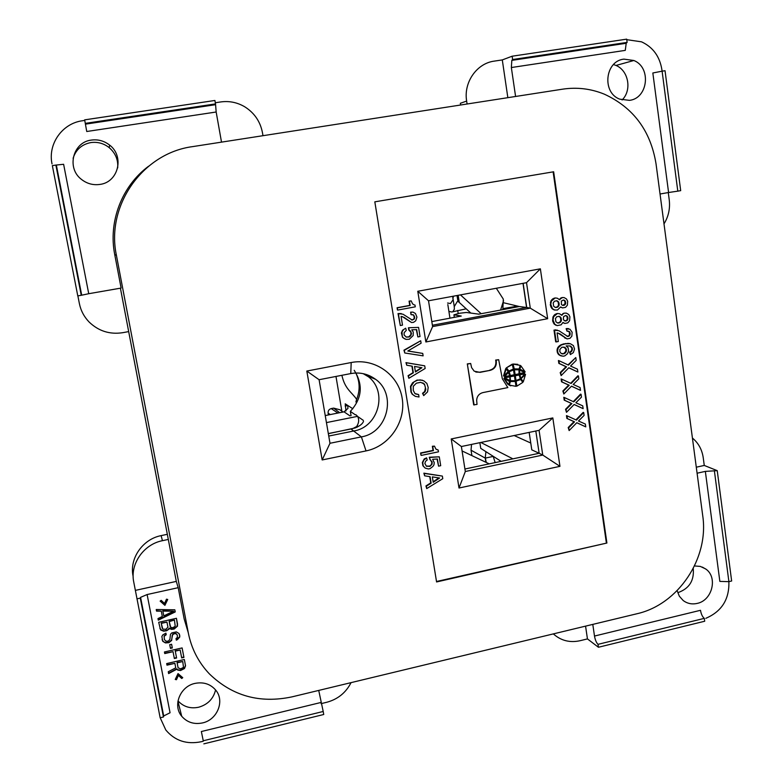 <?xml version="1.0" encoding="UTF-8"?>
<svg xmlns="http://www.w3.org/2000/svg" width="783" height="783" viewBox="0 0 783 783"><rect width="100%" height="100%" fill="white"/><g stroke="black" fill="none" stroke-linecap="round" stroke-linejoin="round"><path stroke-width="1.17" d="M55.877 165.076L52.344 165.624L77.781 295.896L81.256 295.289L55.877 165.076L63.619 164.283L88.733 293.713L121.111 288.066L114.729 254.583C108.181 221.667 121.825 186.021 148.613 166.202M84.652 119.858L86.747 131.505L84.652 119.858L214.904 100.469L215.521 103.904L85.327 123.362M203.257 740.777L201.358 731.528L203.257 740.777L323.203 711.473L323.731 714.497L203.844 743.85M135.381 590.382L176.302 581.397L168.306 539.438L162.453 540.681C143.592 544.283 129.821 564.142 133.766 582.141L160.153 717.776L163.441 716.993L163.794 715.907L170.058 712.765L147.116 594.542L178.201 587.681L184.152 618.873L188.292 632.801L116.413 255.307C105.754 205.586 142.731 153.145 192.638 146.617L562.644 89.164C577.022 87.021 590.93 88.694 604.349 94.175C633.398 107.594 650.624 130.8 656.027 163.794L702.723 515.674C709.202 558.367 678.244 604.613 636.775 613.794L291.893 696.89C259.741 703.663 232.238 695.989 209.374 673.879C198.461 662.33 191.424 648.647 188.292 632.801M717.238 470.652L705.346 471.386L719.851 581.397L728.895 581.652L731.645 580.996L717.238 470.652L704.26 465.445L696.293 467.197M704.7 621.242L704.318 618.364C702.449 616.857 701.167 614.175 700.491 610.3L594.493 636.05C595.207 639.975 596.372 642.745 597.997 644.34L598.427 647.257L704.7 621.242M81.256 295.289L88.733 293.713M52.03 163.921C47.685 143.974 62.317 123.293 82.518 120.739L84.623 120.425M221.511 142.134L216.167 112.008L215.521 103.904M91.396 140.079C72.858 142.056 66.301 168.12 81.471 179.405C86.962 183.692 93.089 185.365 99.852 184.426C118.576 182.302 124.8 155.807 109.14 144.738C103.806 140.774 97.895 139.217 91.396 140.079M203.218 741.256L201.29 741.726C186.677 744.682 174.854 740.767 165.81 730.001L160.182 717.766M136.937 598.858L140.274 598.114L163.441 716.993M140.274 598.114L140.578 597.351L147.116 594.542M728.875 581.642C729.443 599.23 721.769 611.454 705.845 618.306M554.041 634.504C561.48 640.807 570.141 642.872 580.027 640.719L587.446 638.908L598.427 647.257M592.79 624.394L594.493 636.05M587.446 638.908L585.567 626.136M705.346 471.386L697.085 473.206M677.129 590.676L679.331 596.186L683.158 600.492C687.278 603.595 691.947 604.564 697.164 603.409C712.364 600.473 718.08 576.983 705.542 568.869L700.335 566.412L694.501 565.952M515.586 96.466L511.348 67.534L625.274 50.376L626.224 43.163L627.124 42.399L626.684 39.15L512.131 56.21L502.295 59.919L507.844 97.669M624.257 42.83L624.354 43.554M662.105 71.175L677.804 191.15L680.691 190.651L665.041 70.724L662.105 71.175L652.836 72.985L668.584 192.51L660.03 194.008M511.348 67.534L511.828 60.379L512.611 59.518L627.124 42.399M512.611 59.518L512.131 56.21M677.804 191.15L668.584 192.51M215.315 102.749L220.767 101.937C229.282 100.772 237.288 102.407 244.805 106.831C254.416 112.938 260.299 121.551 262.462 132.689L262.98 135.694M117.685 167.924C118.311 159.879 115.493 153.135 109.248 147.684C103.806 143.387 97.689 141.684 90.906 142.575C81.823 144.346 75.892 149.592 73.103 158.293M363.488 421.362L363.381 421.675C362.372 423.995 359.632 426.089 355.159 427.958L328.341 433.674M366.65 375.39L368.441 376.78C388.006 391.725 378.512 427.058 353.965 430.944L328.743 436.053M354.21 370.31C363.381 384.786 362.089 398.469 350.334 411.359L355.306 414.814M363.332 420.402L357.655 416.458M133.081 576.122C129.234 558.524 142.682 539.125 161.112 535.621L167.327 534.3M215.589 689.931C213.397 698.837 207.749 704.602 198.647 707.235C190.553 708.879 183.79 706.892 178.377 701.265M503.489 302.727L519.344 306.525L526.577 307.465L522.995 283.329M202.552 722.915C194.047 724.627 187.108 722.406 181.725 716.259C172.426 705.522 180.178 686.339 195.016 683.393C203.737 681.729 210.754 684.107 216.049 690.518C224.829 701.353 217.087 719.91 202.552 722.915M318.73 690.43L323.203 711.473M161.181 600.346L160.143 601.129L164.91 605.357L167.719 599.455L166.485 599.171L164.547 603.487L161.181 600.346M175.226 611.924L174.824 609.8L156.228 609.517L156.541 611.112L161.288 611.161L162.316 616.485L157.98 618.57L158.293 620.165L175.226 611.924L174.805 609.8M169.353 628.475L171.497 629.375L174.188 629.043L177.545 626.077L176.449 618.296L158.704 622.299L160.564 629.914L163.569 631.176L166.642 630.755L169.079 629.092L169.285 628.132L172.603 629.043L176.537 627.046L177.584 624.315L176.429 618.306M176.009 638.566L176.322 640.151L177.398 639.633L179.669 637.186L179.796 635.776L178.964 633.486L176.302 631.881L171.78 632.909L170.479 634.308L169.891 639.417L168.257 641.169L165.898 641.15L164.401 639.564L164.166 636.295L166.231 634.719L165.918 633.134L162.727 634.964L161.846 636.55L162.776 641.316L165.448 642.912L168.942 642.667L171.653 640.396L172.24 635.287L173.924 633.799L175.852 633.643L177.281 634.964L177.369 637.431L176.009 638.566M170.44 648.393L172.319 647.962L171.604 644.262L169.725 644.693L170.44 648.393M164.743 653.56L173.033 651.662L174.355 658.513L176.606 657.994L175.284 651.143L180.168 650.017L181.685 657.916L183.936 657.397L182.116 647.923L164.44 651.975L164.743 653.56M174.883 663.338L175.744 667.811L168.267 671.745L168.619 673.586L176.801 669.211L177.751 670.091L180.579 670.532L184.494 668.516L185.542 665.804L184.338 659.501L166.681 663.583L166.994 665.168L174.883 663.338L166.916 664.787M176.469 679.713L178.387 675.426L181.715 678.489L182.742 677.696L178.035 673.586L175.245 679.448L176.469 679.713L178.309 675.044L181.627 678.098L182.459 677.452M173.523 611.2L163.784 615.878L162.854 611.092L173.523 611.2L162.786 610.76L163.706 615.546M174.492 620.4L175.235 626.322L172.749 627.712L170.714 627.34L169.216 621.594L174.413 620.058L169.138 621.252L170.107 626.283M165.957 629.248L162.786 629.14L161.278 623.376L166.945 622.103L167.924 627.144L165.957 629.248M178.103 667.811L177.144 662.819L182.762 661.518L183.496 667.38L180.648 668.868L178.103 667.811M321.079 703.653L326.814 702.253C337.786 699.288 345.871 692.749 351.058 682.639M351.068 415.665L350.334 411.359M77.869 295.876L79.367 303.53C80.806 310.597 84.045 316.743 89.086 321.989C98.531 331.082 109.728 334.654 122.667 332.697L128.686 331.601L120.406 288.183M212.252 104.393L212.389 105.167M606.903 543.03L436.581 581.955L374.822 201.838L553.65 171.78L606.903 543.03L436.503 581.495M663.994 223.889C668.516 216.539 670.268 208.532 669.24 199.871L668.281 192.569M704.26 465.445L703.242 457.791C702.057 449.628 698.456 443.051 692.426 438.059M168.306 539.438L128.686 331.601M176.302 581.397L178.201 587.681M467.089 104.002L466.648 101.076L460.355 103.287L460.619 105M626.752 39.679L641.541 41.832C652.934 47.137 659.717 56.405 661.88 69.618L662.085 71.184M613.481 64.558L615.291 65.175C628.426 69.824 632.331 90.114 622.084 99.97M623.914 59.126L633.848 60.497C651.554 67.377 648.089 98.404 629.463 100.361L619.705 99.147C601.736 92.609 605.005 60.976 623.914 59.126M714.448 471.268L728.895 581.652M164.91 605.357L167.513 599.406M160.309 601.011L164.841 605.024M156.473 610.779L161.288 611.161M158.225 619.823L175.147 611.592M159.869 628.328L161.836 630.374L164.684 630.834L167.65 629.884L169.285 628.132M162.179 628.074L161.21 623.033L166.945 622.103M176.244 639.789L179.581 636.833L179.513 634.406M164.401 639.564L164.097 635.943L166.153 634.367L165.918 633.134M162.071 639.721L163.657 641.845L165.37 642.559L168.864 642.305L171.575 640.034L172.759 633.976L175.774 633.29L177.281 634.964M170.371 648.03L172.24 647.6L171.604 644.272M164.675 653.198L173.033 651.662M174.276 658.141L176.518 657.622L175.206 650.771L180.168 650.017M181.607 657.544L183.839 657.025L182.096 647.923M168.541 673.204L176.723 668.829L177.672 669.71L180.491 670.15L184.406 668.134L185.454 665.433L184.318 659.501M178.015 667.429L177.056 662.438L182.762 661.518M175.412 679.115L176.39 679.321M502.295 59.919L494.298 61.113C476.7 63.315 463.438 82.46 466.648 101.076M678.088 592.584C689.294 588.562 694.335 580.526 693.229 568.497M319.092 379.716L329.986 443.276L361.394 436.875C388.153 432.656 397.226 393.272 374.695 378.698C367.491 373.745 359.514 372.042 350.764 373.579L319.092 379.716L306.819 371.054L322.165 459.954L366.023 450.92C389.337 446.261 406.152 421.714 402.178 398.263C398.537 374.744 374.783 357.851 351.195 362.529L306.819 371.054M322.165 459.954L329.986 443.276M597.997 644.34L704.318 618.364M529.171 432.402L531.794 449.853L539.144 453.279L535.817 431.022L539.144 453.279L512.904 458.848L480.86 442.473M462.078 450.949L489.228 463.859L464.926 469.017L539.144 453.279L542.756 455.06L539.066 430.337L461.383 446.525L451.223 438.95L552.827 417.926L559.953 466.345L459.004 488.024L451.223 438.95M519.344 306.525L478.785 314.159L466.423 312.476L459.445 313.259L453.934 314.815L461.256 316.048L431.815 321.588M523.142 283.309L526.714 307.445L432.392 325.239L526.577 307.465M514.167 435.524L530.766 443.031M501.1 461.344L480.742 448.365L479.862 442.679M452.917 299.948L450.489 303.55L447.582 303.001M448.894 311.389L451.811 312.006L466.198 308.815M447.827 304.567L449.951 318.172L447.827 304.567M458.153 295.318L459.259 302.434L457.928 301.298L457.272 301.563L454.257 306.613L454.355 309.187L453.112 311.262M502.843 309.628L503.303 299.096L496.324 288.261M452.868 298.636L453.465 296.18M459.259 302.434L470.837 313.073M480.919 313.503L460.473 294.888M503.557 300.731L500.611 310.048M471.542 444.411L471.043 450.205L471.895 455.618M495.159 462.606L493.221 456.42L485.245 458.104L485.92 451.654M486.321 462.479L485.245 458.104L471.043 450.205M325.239 415.577L344.031 411.829L347.965 408.423L347.701 405.428L345.225 403.822L345.988 410.997M355.903 401.992L356.647 399.379C360.19 390.394 359.916 381.605 355.834 373.011M326.442 422.595L357.606 416.35C359.084 419.15 359.015 422.086 357.41 425.169L356.647 426.549L352.683 428.634L328.322 433.567M356.794 426.314L356.882 427.264M355.864 414.706L357.606 416.35M356.647 399.379C351.988 392.312 344.911 389.229 341.887 375.302M539.066 430.337L552.827 417.926M459.004 488.024L465.317 471.513L542.756 455.06L559.953 466.345M553.121 171.868L606.336 542.697M515.126 374.587L513.912 369.635L518.992 369.83L519.012 373.814L515.126 374.587L514.402 369.782L518.992 369.83M519.667 373.687L519.658 369.987L524.669 372.688L519.178 373.53L519.168 369.84L520.039 370.095M503.988 376.104L503.508 375.948L505.72 368.617L508.196 371.436L503.988 376.104L506.2 368.773M513.071 364.017L514.265 368.891L513.071 364.017L517.778 364.34M425.864 341.975L417.779 291.266L540.368 268.833L547.66 318.701L425.864 341.975L432.608 326.599L530.287 308.15L547.66 318.701M506.239 367.932L512.19 364.193L513.384 369.067L508.833 371.005L506.239 367.932L512.669 364.34M525.148 371.896L519.354 368.979L520.441 365.71L520.93 365.857L525.148 371.896L520.059 369.194M434.477 446.134L432.373 446.251L433.028 450.382L420.598 452.975L420.951 455.148L420.98 453.22L433.43 450.626L432.764 446.496L434.477 446.134L435.818 449.002L438.206 450.078L438.48 451.82L421.332 455.393M438.206 450.078L436.337 449.364M509.195 371.768L510.35 375.537L509.195 371.768L513.521 369.958L514.245 374.763L510.35 375.537M508.715 371.622L513.521 369.958M422.34 380.195L417.065 380.078L412.582 382.779L410.488 386.381L410.948 391.98L412.201 394.231L415.352 396.364L412.582 394.417L411.32 392.166L410.86 386.557L414.119 381.81L417.447 380.244L420.295 379.912L423.779 380.822L426.862 383.396L428.184 387.458L427.557 391.892L423.701 395.611L422.918 393.497L425.081 391.706L425.805 389.288L424.523 384.081L420.677 382.339L416.35 383.19L413.277 386.303L413.277 390.414L414.892 393.506L418.631 394.573L419.022 397.001L415.352 396.364M422.918 382.858L424.787 385.148L425.423 387.751L424.689 391.529L422.536 393.32L423.701 395.611M418.631 394.573L415.528 393.947M420.706 340.762L403.95 350.177L404.752 352.986L404.322 350.314L420.706 340.762L421.097 343.208L407.806 351.019L422.732 353.417L423.123 355.854L404.752 352.986M422.732 353.417L407.904 350.96M520.695 379.51L522.799 382.407L516.868 386.156L515.674 381.282L520.695 379.51L515.674 381.282M504.673 376.662L508.147 372.023L509.694 375.664L504.673 376.662L508.617 372.179M424.719 365.827L405.966 362.617L406.729 365.211L406.338 362.764L424.719 365.827L425.149 368.48L408.853 378.287L408.452 375.85L413.346 372.835L412.269 366.19L406.729 365.211M411.907 366.131L412.964 372.679L408.08 375.683L408.853 378.287M510.056 376.545L510.545 380.695L510.056 376.545L514.421 375.928L515.145 380.724L510.545 380.695M408.413 327.754L418.572 327.392L408.413 327.754L408.765 329.986L410.938 332.335L410.86 334.644L408.755 336.876L406.054 337.003M416.321 329.604L417.868 336.944L416.683 329.594L411.789 329.819L413.277 332.07L413.16 335.545L409.274 339.264L406.152 339.401L403.46 338.07L402.305 336.445L402.012 331.904L403.656 329.516L405.692 328.214L406.269 330.406L404.155 332.648L404.087 334.958L406.23 337.082L409.127 336.993L410.732 335.77L411.496 333.558L410.664 331.189L409.137 330.093L408.785 327.862M405.692 328.214L402.521 330.24L401.395 332.99L402.55 337.365L405.202 339.117M429.74 476.622L430.748 482.886L425.942 485.93L426.706 488.592L426.324 486.214L431.139 483.17L430.092 476.681L424.64 475.819L424.259 473.431L442.366 476.084L442.777 478.677L426.706 488.592M442.366 476.084L423.867 473.157L424.64 475.819M426.618 457.889L424.229 458.955L422.36 462.489L422.889 465.748L425.159 468.077L423.27 466.002L422.751 462.743L423.867 460.042L426.618 457.889L427.185 460.022L425.609 461.246L424.856 463.428L426.422 466.247L429.984 466.394L432.059 464.162L432.138 461.901L430.004 459.65L429.661 457.478L439.283 456.812L440.702 465.699L438.568 466.149L437.423 458.995L432.617 459.327L434.242 462.577L433.948 464.887L432.872 466.453L430.121 468.606L428.409 468.968L425.159 468.077M430.503 459.856L431.922 462.724L431.169 464.906L429.593 466.13L426.226 466.061M439.283 456.812L429.27 457.233L430.004 459.65M437.071 459.024L438.568 466.149M525.52 374.421L523.308 381.722L520.842 378.903L525.52 374.421L520.842 378.903M412.69 314.609L413.835 315.471L414.266 318.143L413.355 319.464L411.408 319.904M412.984 312.104L410.615 312.153L411.006 314.609L410.987 312.241L412.984 312.104L415.45 313.484L416.928 317.125L415.724 320.805L413.512 322.371L411.515 322.518L404.175 317.428L401.082 316.391L402.491 325.131L400.309 325.542L398.39 313.66L402.981 314.198L412.24 320.071L414.315 318.994L414.716 317.311L413.669 314.972L411.378 314.707M402.217 316.557L411.515 322.518M401.307 313.582L398.028 313.572L400.309 325.542M490.08 370.369C494.562 369.136 496.637 366.15 496.305 361.394L496.128 360.209L498.673 359.71L502.324 378.747L507.854 387.585L483.091 392.557C479.196 393.536 477.043 396.081 476.651 400.201L477.023 404.429L473.676 404.831L467.314 363.899L470.671 363.469L471.601 367.628L474.204 371.181L479.979 372.365L490.08 370.369L479.529 372.209L475.81 372.062M496.305 361.394L495.845 361.247C496.177 366.004 494.102 368.989 489.62 370.212M495.845 361.247L495.668 360.063L498.673 359.71M515.283 381.615L515.987 386.332L509.293 385.109L510.428 381.556L514.793 381.458L509.948 381.39L508.813 384.942L510.8 385.853M411.183 300.897L409.069 301.142L409.754 305.399L397.079 307.739L397.441 309.98L397.441 307.827L410.126 305.478L409.44 301.22L411.183 300.897L412.563 303.873L414.236 304.9M507.717 384.218L503.9 378.473L509.694 381.39L508.607 384.668L504.369 378.629M509.694 381.39L508.519 381.018M516.017 380.558L514.813 375.595L519.178 374.988L520.333 378.737L516.017 380.558L515.302 375.762L519.178 374.988M520.901 378.336L519.354 374.695L524.835 373.863L520.901 378.336L519.843 374.851L524.835 373.863M504.379 377.68L509.87 376.838L509.89 380.528L504.379 377.68L508.666 380.156M571.453 386.205L580.506 390.384L571.512 386.146L563.819 394.006L563.398 391.157L569.231 385.256L562.057 381.967L561.646 379.119L571.13 383.513L578.431 375.967L578.843 378.815L573.205 384.453L580.095 387.546L580.506 390.384M561.646 379.119L561.117 378.962L561.528 381.801L568.693 385.089L562.869 390.991L563.819 394.006M578.431 375.967L577.883 375.811L570.65 383.298M576.777 422.742L585.762 426.872L576.807 422.712L569.143 430.572L568.732 427.753L574.536 421.851L567.401 418.631L566.99 415.802L576.435 420.109L583.697 412.572L584.108 415.391L578.49 421.019L585.351 424.053L585.762 426.872M566.99 415.802L566.461 415.607L566.872 418.425L573.998 421.636L568.204 427.538L569.143 430.572M583.697 412.572L583.149 412.377L575.916 419.874M569.74 345.89L571.688 347.74L571.913 349.277L571.12 351.244L569.535 352.233L570.396 354.562L570.073 352.36L571.659 351.371L572.451 349.404L572.236 347.867L570.239 345.998L566.119 345.89L568.115 347.769L568.595 351.068L567.469 353.779L564.758 355.903L563.075 356.236L559.904 355.276L558.073 353.143L557.545 350.98L558.181 347.906L561.235 345.039L566.011 343.649L570.337 343.708L573.41 345.597L574.546 348.993L573.352 352.624L570.396 354.562M570.337 343.708L563.789 343.854L560.697 344.911L558.191 346.996L557.065 349.707L557.545 353.006L559.375 355.139L561.744 356.04M568.771 367.824L577.864 372.033L568.85 367.746L561.137 375.615L560.716 372.757L566.559 366.845L559.375 363.527L558.954 360.669L568.468 365.113L575.779 357.567L576.19 360.415L570.543 366.053L577.453 369.185L577.864 372.033M558.954 360.669L558.426 360.532L558.847 363.39L566.021 366.698L560.188 372.6L561.137 375.615M575.779 357.567L567.998 364.898M564.328 397.5L563.789 397.314L564.21 400.152L571.345 403.402L565.541 409.294L566.481 412.318L566.07 409.489L571.884 403.588L564.739 400.338L564.328 397.5L573.782 401.855L581.074 394.309L581.475 397.138L575.857 402.775L582.728 405.839L583.139 408.657L574.164 404.468L566.481 412.318M581.074 394.309L580.526 394.133L573.283 401.62M574.125 404.508L583.139 408.657M557.976 333.029L567.049 338.912L560.051 333.91L557.085 332.892L558.338 341.515L556.224 341.926L554.521 330.201L558.935 330.72L567.783 336.494L569.789 335.427L570.073 332.873L569.221 331.454L567.019 331.199L566.667 328.762L569.985 329.261L572.138 332.246L571.844 336.161L569.995 338.334L567.049 338.912M557.33 330.113L553.992 330.093L555.695 341.809L556.224 341.926M568.076 331.062L569.192 331.923L569.574 334.576L568.683 335.878L567.009 336.347M568.595 328.625L566.129 328.664L567.019 331.199M560.569 307.132L562.576 307.915L565.522 307.357L567.381 305.184L567.675 301.249L566.481 298.959L564.112 297.579L561.646 297.648L559.307 299.458M559.483 299.194L560.021 299.263L559.659 299.791L557.251 298.186L555.176 297.951L552.7 298.871L550.84 301.044L550.439 305.693L551.946 308.61L554.325 309.98L557.447 310.029L560.687 306.907L562.576 307.915M562.82 322.645L564.817 323.438L567.763 322.87L569.613 320.697L569.916 316.772L568.722 314.492L566.354 313.122L563.887 313.18L561.548 315.001M561.734 314.727L561.91 315.343L559.512 313.748L557.437 313.494L554.961 314.423L553.111 316.606L552.7 321.236L554.207 324.142L557.105 325.601L561.117 324.837L562.938 322.439L564.817 323.438M514.402 369.782L513.912 369.635M519.658 369.987L519.168 369.84M514.265 368.891L519.109 368.959L520.255 365.407L513.55 364.164M540.368 268.833L526.519 282.683L530.287 308.15L526.714 307.445M432.608 326.599L428.516 300.789L417.779 291.266M526.519 282.683L428.516 300.789M506.709 368.079L508.833 371.005M519.843 369.126L520.93 365.857M516.868 386.156L516.154 381.438M523.308 381.722L521.331 379.07M415 305.037L415.284 306.828L397.803 310.068M504.849 377.837L509.87 376.838M519.843 374.851L519.354 374.695M510.526 376.711L514.421 375.928M415.44 371.974L421.91 367.736L414.55 366.434L415.44 371.974M421.42 367.658L415.381 371.602M474.116 405.026L467.314 363.899M461.383 446.525L465.317 471.513M418.572 327.392L420.031 336.533L417.868 336.944M439.586 478.022L432.343 476.876L433.214 482.279L439.586 478.022M438.93 477.914L433.136 481.79M515.302 375.762L514.813 375.595M467.745 364.046L470.671 363.469M563.868 347.045L565.845 349.11L565.747 351.391L563.691 353.613L561.763 353.72M563.378 300.006L561.362 301.064L561.421 304.479L562.644 305.39L564.151 305.341L565.649 303.687L565.257 301.015L563.378 300.006L564.729 300.946L565.111 303.608L562.781 305.419M558.817 316.283L560.403 317.487L560.853 320.59L559.6 322.42L557.457 322.929M565.776 315.569L566.961 316.459L567.342 319.112L566.452 320.423L564.837 320.903M556.527 300.721L558.152 301.954L558.602 305.067L557.349 306.897L555.245 307.416M561.528 381.801L562.057 381.967M568.693 385.089L569.231 385.256M562.869 390.991L563.398 391.157M566.872 418.425L567.401 418.631M573.998 421.636L574.536 421.851M568.204 427.538L568.732 427.753M571.688 347.74L572.236 347.867M571.14 346.947L571.688 347.065M571.913 349.277L572.451 349.404M571.619 350.236L572.158 350.373M571.12 351.244L571.659 351.371M570.553 351.802L571.091 351.939M569.535 352.233L570.073 352.36M568.683 343.355L569.221 343.473M567.391 343.375L567.929 343.502M565.473 343.531L566.011 343.649M563.789 343.854L564.328 343.982M561.93 344.451L562.458 344.569M560.697 344.911L561.235 345.039M559.708 345.557L560.246 345.685M558.935 346.164L559.463 346.292M558.191 346.996L558.719 347.114M557.653 347.779L558.181 347.906M557.33 348.523L557.858 348.65M557.065 349.707L557.594 349.835M557.016 350.853L557.545 350.98M557.173 351.949L557.702 352.076M557.545 353.006L558.073 353.143M558.132 354.024L558.661 354.161M558.651 354.601L559.179 354.738M559.375 355.139L559.904 355.276M560.315 355.629L560.843 355.766M570.386 346.184L570.924 346.311M559.816 351.665L561.157 353.446L564.23 353.74L566.285 351.528L566.383 349.238L565.042 347.466L561.969 347.163L559.914 349.375L559.816 351.665M564.514 347.339L565.042 347.466M565.267 348.092L565.806 348.22M565.845 349.11L566.383 349.238M566.011 350.216L566.54 350.344M565.747 351.391L566.285 351.528M565.248 352.399L565.776 352.526M564.68 352.967L565.209 353.094M563.691 353.613L564.23 353.74M562.429 353.857L562.967 353.994M558.847 363.39L559.375 363.527M566.021 366.698L566.559 366.845M560.188 372.6L560.716 372.757M565.541 409.294L566.07 409.489M571.345 403.402L571.884 403.588M564.21 400.152L564.739 400.338M562.908 336.318L563.447 336.436M561.431 335.016L561.959 335.134M564.641 337.796L565.179 337.913M565.12 338.158L565.659 338.276M566.97 328.498L567.509 328.606M566.129 328.664L566.667 328.762M568.673 331.346L569.221 331.454M569.192 331.923L569.73 332.031M569.535 332.765L570.073 332.873M569.662 333.646L570.2 333.764M569.574 334.576L570.112 334.684M569.251 335.31L569.789 335.427M568.683 335.878L569.221 335.995M568.086 336.22L568.624 336.338M567.244 336.387L567.783 336.494M563.613 316.616L563.329 319.17L564.191 320.599L566.393 320.864L567.558 319.953L567.841 317.399L566.98 315.97L565.62 315.539L563.613 316.616M555.255 329.849L555.783 329.956M553.992 330.093L554.521 330.201M559.522 333.803L560.051 333.91M555.176 297.951L551.369 301.122L550.762 304.44L552.465 308.688L554.844 310.068M557.251 298.186L555.705 298.02M554.119 298.147L554.648 298.215M552.7 298.871L553.229 298.94M551.741 299.732L552.269 299.811M550.84 301.044L551.369 301.122M550.4 302.502L550.929 302.581M550.243 304.362L550.762 304.44M550.439 305.693L550.958 305.781M551.115 307.396L551.643 307.474M551.946 308.61L552.465 308.688M553.17 309.52L553.689 309.608M560.638 307.19L561.176 307.269M562.488 297.481L560.021 299.263M564.112 297.579L563.026 297.56M561.646 297.648L562.184 297.716M560.628 298.069L561.157 298.137M553.18 303.07L553.63 306.182L555.333 307.465L557.878 306.985L559.131 305.145L558.68 302.032L556.977 300.75L554.433 301.23L553.18 303.07M557.388 301.191L557.917 301.259M558.152 301.954L558.68 302.032M558.524 303.031L559.052 303.099M558.651 303.912L559.179 303.99M558.602 305.067L559.131 305.145M558.093 306.075L558.622 306.153M557.349 306.897L557.878 306.985M556.537 307.279L557.065 307.367M555.685 307.445L556.214 307.523M563.506 300.036L564.044 300.104M564.21 300.359L564.739 300.427M564.729 300.946L565.257 301.015M565.062 301.788L565.6 301.866M565.189 302.678L565.727 302.757M565.111 303.608L565.649 303.687M564.788 304.352L565.316 304.43M564.21 304.92L564.749 304.998M563.613 305.253L564.151 305.341M563.887 313.18L562.263 314.815M562.869 313.601L563.408 313.689M557.437 313.494L553.64 316.694L553.033 320.002L554.736 324.24L557.105 325.601M559.512 313.748L557.966 313.582M556.38 313.699L556.909 313.787M554.961 314.423L555.49 314.512M554.002 315.295L554.53 315.383M553.111 316.606L553.64 316.694M552.671 318.055L553.199 318.143M552.504 319.904L553.033 320.002M552.7 321.236L553.229 321.333M553.385 322.929L553.904 323.027M554.207 324.142L554.736 324.24M555.421 325.043L555.95 325.141M562.889 322.694L563.417 322.792M566.354 313.122L565.267 313.102M555.441 318.632L555.891 321.735L557.594 323.007L560.129 322.518L561.382 320.687L560.931 317.585L559.228 316.312L556.693 316.792L555.441 318.632M559.639 316.724L560.168 316.812M560.403 317.487L560.931 317.585M560.775 318.554L561.303 318.652M560.902 319.444L561.431 319.533M560.853 320.59L561.382 320.687M560.344 321.598L560.873 321.696M559.6 322.42L560.129 322.518M558.788 322.802L559.316 322.899M557.946 322.968L558.475 323.066M566.442 315.872L566.98 315.97M566.961 316.459L567.499 316.547M567.303 317.301L567.841 317.399M567.43 318.192L567.969 318.28M567.342 319.112L567.881 319.21M567.019 319.856L567.558 319.953M566.452 320.423L566.99 320.521M565.855 320.766L566.393 320.864M565.013 320.922L565.551 321.02M368.724 376.496L370.447 376.163M514.646 305.399L514.822 306.593L503.175 308.571M516.721 307.014L514.822 306.593M328.42 414.941L328.106 413.101C327.94 410.781 328.977 409.274 331.209 408.599L333.617 408.119L339.9 409.754L342.983 412.034M333.617 408.119L339.675 412.7M458.182 313.494L457.703 310.411M335.976 376.447L341.868 411.212M331.209 408.599L337.913 413.052M503.743 309.461L502.94 309.324M216.167 112.008L86.747 131.505M366.023 450.92L361.394 436.875L351.097 429.074M201.358 731.528L320.864 702.498M162.453 540.681L161.112 535.621M116.413 255.307L114.729 254.583M350.764 373.579L351.195 362.529M454.336 317.35L453.934 314.815M458.124 301.406L457.272 301.563M452.809 297.315L454.257 306.613M457.928 301.298L457.027 295.524M485.891 462.273L485.245 458.104M485.48 458.368L486.096 462.371M347.701 405.428L352.849 408.755M349.991 415.881L344.031 411.829M347.769 405.486L345.146 406.005M357.577 426.931L357.41 425.169M328.106 413.101L330.25 414.579M56.366 165.135L81.686 295.122M85.425 124.154L215.364 104.716M163.706 716.044L140.578 597.351M368.441 376.78L363.204 373.667M177.917 701.265L181.725 716.259M109.209 147.644L109.649 145.149M615.976 65.459L633.848 60.497M626.136 43.29L511.818 60.379M375.488 379.285L367.403 375.957M553.346 633.897L554.002 634.475M702.38 567.107L705.982 569.202M356.705 427.342L356.637 426.569M524.219 371.181L523.719 371.034"/></g></svg>
